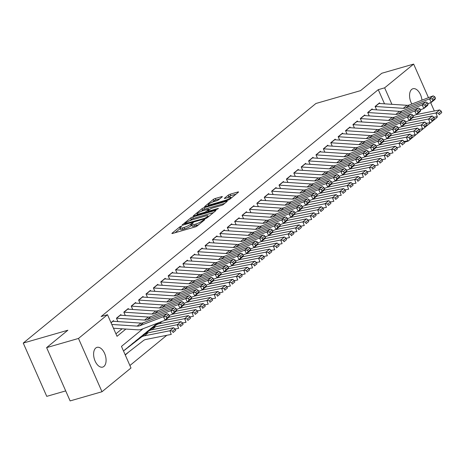 <?xml version="1.0" encoding="UTF-8"?>
<svg xmlns="http://www.w3.org/2000/svg" width="465" height="465" viewBox="0 0 465 465"><rect width="100%" height="100%" fill="white"/><g stroke="black" fill="none" stroke-linecap="round" stroke-linejoin="round"><path stroke-width="0.7" d="M181.176 226.222L179.792 226.891L172.085 233.198A1.575 0.308 -23.8 0 0 171.899 233.477A1.575 0.308 -23.8 0 0 172.614 233.436L195.137 226.949A1.575 0.308 -23.8 0 0 197.114 225.996L204.821 219.689L204.449 219.527L202.072 221.009A5.039 0.977 -23.8 0 1 195.742 224.06L193.87 224.601A5.039 0.977 -23.8 0 1 191.58 224.734A5.039 0.977 -23.8 0 1 192.185 223.851L193.318 222.845L192.812 222.875L190.435 224.357A5.039 0.977 -23.8 0 1 184.105 227.408L182.233 227.949A5.039 0.977 -23.8 0 1 179.943 228.083A5.039 0.977 -23.8 0 1 180.548 227.205L181.681 226.193L181.176 226.222M411.856 104.038A10.271 5.778 -106.1 0 1 411.728 89.379A10.271 5.778 -106.1 0 1 412.955 88.728A10.271 5.778 -106.1 0 1 421.953 100.167M103.91 366.449A10.271 5.778 -106.1 0 1 102.684 367.1A10.271 5.778 -106.1 0 1 94.668 359.986A10.271 5.778 -106.1 0 1 95.778 348.012A10.271 5.778 -106.1 0 1 97.005 347.361A10.271 5.778 -106.1 0 1 105.026 354.475A10.271 5.778 -106.1 0 1 103.91 366.449M222.148 196.904A1.575 0.308 -23.8 0 0 222.34 196.625A1.575 0.308 -23.8 0 0 221.625 196.666L215.301 198.485A1.575 0.308 -23.8 0 0 213.325 199.439L204.769 206.448A1.575 0.308 -23.8 0 0 204.577 206.722A1.575 0.308 -23.8 0 0 205.292 206.681L227.815 200.2A1.575 0.308 -23.8 0 0 229.791 199.247L238.353 192.237A1.575 0.308 -23.8 0 0 238.539 191.964A1.575 0.308 -23.8 0 0 237.824 192.004L230.192 194.201A1.575 0.308 -23.8 0 0 228.216 195.155L224.554 198.154A1.575 0.308 -23.8 0 0 224.363 198.427A1.575 0.308 -23.8 0 0 225.077 198.386L228.867 197.3A4.214 0.82 -23.8 0 1 230.78 197.189A4.214 0.82 -23.8 0 1 228.995 198.764A4.214 0.82 -23.8 0 1 224.984 200.473L210.157 204.745A4.214 0.82 -23.8 0 1 208.244 204.856A4.214 0.82 -23.8 0 1 210.023 203.275A4.214 0.82 -23.8 0 1 214.04 201.566L216.51 200.857A1.575 0.308 -23.8 0 0 218.486 199.898L222.148 196.904M143.075 328.703L121.47 346.39L130.996 367.995L101.992 391.739L70.122 400.911L46.616 347.622L67.867 330.231L23.25 343.071L315.915 103.492L360.532 90.652L381.782 73.261L413.647 64.089L428.463 97.673M46.616 347.622L78.486 338.45L107.496 314.706L117.023 336.311L125.887 329.051M384.509 103.823L378.266 89.669L101.12 316.543L107.496 314.706M378.266 89.669L384.642 87.833L413.647 64.089M192.743 216.957A1.575 0.308 -23.8 0 0 190.766 217.911L182.204 224.915A1.575 0.308 -23.8 0 0 182.018 225.194A1.575 0.308 -23.8 0 0 182.733 225.147L205.257 218.666A1.575 0.308 -23.8 0 0 207.233 217.713L215.789 210.709A1.575 0.308 -23.8 0 0 215.981 210.43A1.575 0.308 -23.8 0 0 215.266 210.471L192.743 216.957L193.376 218.393A1.575 0.308 -23.8 0 0 191.4 219.346L189.737 220.712M193.487 215.684L202.048 208.675A1.575 0.308 -23.8 0 1 204.025 207.721L226.548 201.24A1.575 0.308 -23.8 0 1 227.263 201.2A1.575 0.308 -23.8 0 1 227.071 201.473L223.409 204.472A1.575 0.308 -23.8 0 1 221.433 205.425L212.296 208.053A1.575 0.308 -23.8 0 0 210.32 209.006L207.89 211A1.575 0.308 -23.8 0 0 207.698 211.273A1.575 0.308 -23.8 0 0 208.419 211.232L217.928 208.494L218.428 208.465L216.911 209.326L194.01 215.917A1.575 0.308 -23.8 0 1 193.295 215.958A1.575 0.308 -23.8 0 1 193.487 215.684L193.626 216.004M130.677 350.482L134.879 347.221M113.791 321.315L113.489 320.629L111.001 322.663M121.179 315.264L120.877 314.578L116.442 318.211L117.93 321.588M128.572 309.213L128.27 308.527L123.835 312.16L125.323 315.537M135.96 303.163L135.658 302.483L131.223 306.11A5.615 4.511 50.7 0 1 131.415 306.133L159.361 307.975A8.021 6.446 -129.3 0 0 161.925 307.609L185.593 298.536L189.29 295.507L165.621 304.581L161.925 307.609M143.354 297.118L143.051 296.432L138.617 300.059A5.615 4.511 50.7 0 1 138.803 300.082L166.755 301.925A8.021 6.446 -129.3 0 0 169.312 301.558L192.987 292.485L196.678 289.457L173.009 298.53L169.312 301.558M150.741 291.067L150.439 290.381L146.004 294.008L147.492 297.391M158.135 285.016L157.833 284.33L153.398 287.963L154.886 291.34M165.523 278.965L165.22 278.279L160.785 281.912L162.273 285.289M172.916 272.914L172.614 272.228L168.179 275.861L169.667 279.238M180.304 266.864L180.002 266.183L175.567 269.81A5.615 4.511 50.7 0 1 175.758 269.834L203.705 271.676A8.021 6.446 -129.3 0 0 206.268 271.31L229.937 262.237L233.633 259.208L209.965 268.282L206.268 271.31M187.691 260.819L187.395 260.133L182.96 263.76L184.448 267.137M195.085 254.768L194.783 254.082L190.348 257.709L191.836 261.086M202.473 248.717L202.176 248.031L197.741 251.664L199.229 255.041M209.866 242.666L209.564 241.98L205.129 245.613L206.617 248.99M217.254 236.615L216.957 235.929L212.522 239.562A5.615 4.511 50.7 0 1 212.708 239.585L240.661 241.422A8.021 6.446 -129.3 0 0 243.218 241.056L266.893 231.983L270.584 228.96L246.915 238.034L243.218 241.056M224.647 230.564L224.345 229.884L219.91 233.511A5.615 4.511 50.7 0 1 220.102 233.535L248.048 235.377A8.021 6.446 -129.3 0 0 250.612 235.011L274.28 225.938L277.977 222.909L254.309 231.983L250.612 235.011M232.035 224.514L231.739 223.834L227.304 227.461A5.615 4.511 50.7 0 1 227.49 227.484L255.442 229.326A8.021 6.446 -129.3 0 0 257.999 228.96L281.674 219.887L285.365 216.859L261.696 225.932L257.999 228.96M239.429 218.469L239.126 217.783L234.691 221.41L236.179 224.787M246.816 212.418L246.514 211.732L242.085 215.359L243.573 218.742M254.21 206.367L253.907 205.681L249.473 209.314L250.961 212.691M261.597 200.316L261.295 199.63L256.866 203.263L258.354 206.64M268.991 194.265L268.689 193.58L264.254 197.212A5.615 4.511 50.7 0 1 264.44 197.236L292.392 199.078A8.021 6.446 -129.3 0 0 294.955 198.706L318.624 189.639L322.321 186.61L298.652 195.684L294.955 198.706M276.379 188.215L276.076 187.535L271.647 191.162A5.615 4.511 50.7 0 1 271.833 191.185L299.786 193.027A8.021 6.446 -129.3 0 0 302.343 192.661L326.012 183.588L329.708 180.56L306.04 189.633L302.343 192.661M283.772 182.17L283.47 181.484L279.035 185.111L280.523 188.488M291.16 176.119L290.858 175.433L286.428 179.06L287.916 182.437M298.553 170.068L298.251 169.382L293.816 173.015L295.304 176.392M305.941 164.017L305.639 163.331L301.21 166.964A5.615 4.511 50.7 0 1 301.396 166.987L329.348 168.824A8.021 6.446 -129.3 0 0 331.905 168.458L355.574 159.385L359.271 156.362L335.602 165.435L331.905 168.458M313.334 157.966L313.032 157.28L308.597 160.913L310.085 164.29M320.722 151.916L320.42 151.235L315.991 154.862A5.615 4.511 50.7 0 1 316.177 154.886L344.129 156.728A8.021 6.446 -129.3 0 0 346.687 156.362L370.355 147.289L374.052 144.26L350.383 153.334L346.687 156.362M328.116 145.865L327.813 145.185L323.378 148.812L324.866 152.189M335.503 139.82L335.201 139.134L330.772 142.761L332.26 146.138M342.897 133.769L342.595 133.083L338.16 136.71L339.648 140.093M350.285 127.718L349.982 127.032L345.547 130.665A5.615 4.511 50.7 0 1 345.739 130.688L373.691 132.525A8.021 6.446 -129.3 0 0 376.249 132.159L399.917 123.086L403.614 120.063L379.946 129.136L376.249 132.159M357.678 121.667L357.376 120.981L352.941 124.614A5.615 4.511 50.7 0 1 353.127 124.637L381.079 126.474A8.021 6.446 -129.3 0 0 383.642 126.108L407.311 117.035L411.008 114.012L387.333 123.086L383.642 126.108M365.066 115.616L364.763 114.931L360.329 118.563L361.822 121.94M372.459 109.566L372.157 108.886L367.722 112.513L369.21 115.89M115.925 333.824L122.063 328.801M132.711 309.487L131.223 306.11M140.105 303.436L138.617 300.059M177.055 273.188L175.567 269.81M214.01 242.939L212.522 239.562M221.398 236.888L219.91 233.511M228.792 230.838L227.304 227.461M265.742 200.589L264.254 197.212M273.135 194.539L271.647 191.162M302.698 170.341L301.21 166.964M317.479 158.24L315.991 154.862M347.041 134.042L345.547 130.665M354.429 127.991L352.941 124.614M376.603 109.839L375.11 106.462L379.545 102.835L379.847 103.521M129.904 365.507L166.801 335.3M125.294 355.068L127.683 352.813M23.25 343.071L46.75 396.354L65.705 390.902M101.992 391.739L78.486 338.45M430.66 102.655L434.333 110.996M436.856 116.709L437.152 117.378L408.142 141.122L407.939 140.657M404.538 142.156L408.142 141.122M391.908 104.311L384.642 87.833M127.776 353.034L127.172 353.208M179.943 228.083L180.577 229.524A5.039 0.977 -23.8 0 0 182.867 229.39L182.233 227.949M191.789 225.211L191.069 225.798A5.039 0.977 -23.8 0 1 184.744 228.85L182.867 229.39M191.58 224.734L192.214 226.176A5.039 0.977 -23.8 0 0 194.504 226.042L193.87 224.601M198.776 224.636A5.039 0.977 -23.8 0 1 196.381 225.502L194.504 226.042M180.153 228.559L175.055 232.733M213.458 212.615L193.376 218.393M184.756 223.758L204.896 218.23L207.332 216.702A5.039 0.977 -23.8 0 0 207.936 215.824A5.039 0.977 -23.8 0 0 205.646 215.958L192.132 219.846A5.039 0.977 -23.8 0 0 185.808 222.898L184.756 223.758M196.451 215.214L197.241 214.568M201.153 211.366L202.682 210.116L202.048 208.675M224.74 203.379L204.658 209.163A1.575 0.308 -23.8 0 0 202.682 210.116M202.821 210.785A4.214 0.82 -23.8 0 0 198.805 212.493A4.214 0.82 -23.8 0 0 197.026 214.069A4.214 0.82 -23.8 0 0 198.939 213.958L204.164 212.453A1.575 0.308 -23.8 0 0 206.14 211.499L208.57 209.512A1.575 0.308 -23.8 0 0 208.756 209.238A1.575 0.308 -23.8 0 0 208.041 209.279L202.821 210.785M236.022 194.149L230.826 195.643A1.575 0.308 -23.8 0 0 228.85 196.596L227.519 197.683M219.817 198.811L215.94 199.927A1.575 0.308 -23.8 0 0 213.964 200.88L212.453 202.118M208.471 205.373L207.733 205.978M125.166 354.766L143.534 340.502A8.021 6.446 50.7 0 1 145.801 339.479L171.242 334.416L169.888 330.76L144.446 335.817A12.032 9.672 -129.3 0 0 141.046 337.352L123.498 350.982M172.562 331.063L173.102 332.527L175.689 330.406L175.148 328.947L172.562 331.063L169.888 330.76L173.584 327.732L148.143 332.795A12.032 9.672 -129.3 0 0 144.737 334.329L124.527 350.029M175.689 330.406L173.102 332.527M173.584 327.732L175.148 328.947M112.728 321.251A5.615 4.511 50.7 0 1 112.937 321.257L140.889 323.099A8.021 6.446 -129.3 0 0 143.447 322.733L167.115 313.66L163.424 316.682L166.115 316.677L166.842 318.089L169.429 315.968L168.702 314.561L166.115 316.677M169.429 315.968L168.929 317.182L165.238 320.211L141.563 329.284A12.032 9.672 50.7 0 1 137.727 329.83L113.46 328.232M166.842 318.089L165.238 320.211L163.424 316.682L139.75 325.756A8.021 6.446 -129.3 0 1 137.192 326.122L111.792 324.454M168.702 314.561L167.115 313.66M175.189 329.051L178.636 328.366L177.281 324.709L151.84 329.766A12.032 9.672 -129.3 0 0 148.434 331.307L128.218 347.006M179.955 325.012L180.496 326.476L183.082 324.355L182.542 322.896L179.955 325.012L177.281 324.709L180.972 321.681L155.537 326.744A12.032 9.672 -129.3 0 0 152.131 328.278L131.915 343.984M183.082 324.355L180.496 326.476M180.972 321.681L182.542 322.896M182.576 323.001L186.023 322.315L184.669 318.659L159.228 323.721A12.032 9.672 -129.3 0 0 155.827 325.256L135.611 340.955M159.088 322.565L139.308 337.933M187.343 318.961L187.883 320.426L190.47 318.31L189.929 316.845L187.343 318.961L184.669 318.659L188.366 315.636L165.098 320.263M190.47 318.31L187.883 320.426M188.366 315.636L189.929 316.845M189.97 316.95L193.417 316.264L192.062 312.608L168.888 317.217M158.693 322.716L142.999 334.905M158.298 322.867L146.696 331.882M194.736 312.91L195.277 314.375L197.863 312.259L197.323 310.794L194.736 312.91L192.062 312.608L195.753 309.585L172.486 314.212M197.863 312.259L195.277 314.375M195.753 309.585L197.323 310.794M197.358 310.899L200.804 310.219L199.45 306.557L176.281 311.166M157.908 323.018L150.393 328.854M157.513 323.169L154.089 325.831M202.124 306.859L202.664 308.324L205.251 306.208L204.71 304.744L202.124 306.859L199.45 306.557L203.147 303.535L179.879 308.161M205.251 306.208L202.664 308.324M203.147 303.535L204.71 304.744M120.121 315.2A5.615 4.511 50.7 0 1 120.325 315.206L148.277 317.049A8.021 6.446 -129.3 0 0 150.84 316.682L174.509 307.609L170.812 310.632L173.503 310.626L174.23 312.038L176.816 309.923L176.09 308.51L173.503 310.626M176.816 309.923L176.322 311.132L172.625 314.16L169.173 315.479M174.23 312.038L172.625 314.16L170.812 310.632L147.143 319.705A8.021 6.446 -129.3 0 1 144.58 320.071L116.634 318.234A5.615 4.511 50.7 0 0 116.448 318.223M176.09 308.51L174.509 307.609M127.509 309.149A5.615 4.511 50.7 0 1 127.718 309.161L155.67 310.998A8.021 6.446 -129.3 0 0 158.228 310.632L181.896 301.558L178.205 304.587L180.897 304.575L181.623 305.987L184.21 303.872L183.483 302.459L180.897 304.575M184.21 303.872L183.71 305.087L180.019 308.109L176.566 309.434M181.623 305.987L180.019 308.109L178.205 304.587L154.531 313.66A8.021 6.446 -129.3 0 1 151.974 314.026L124.021 312.184A5.615 4.511 50.7 0 0 123.841 312.178M183.483 302.459L181.896 301.558M134.902 303.099A5.615 4.511 50.7 0 1 135.106 303.11L163.058 304.947A8.021 6.446 -129.3 0 0 165.621 304.581M191.597 297.821L190.871 296.408L188.284 298.53L189.011 299.937L191.597 297.821L191.103 299.036L187.407 302.058L183.954 303.383M189.011 299.937L187.407 302.058L185.593 298.536L188.284 298.53M190.871 296.408L189.29 295.507M142.29 297.048A5.615 4.511 50.7 0 1 142.499 297.059L170.452 298.896A8.021 6.446 -129.3 0 0 173.009 298.53M198.991 291.77L198.264 290.358L195.678 292.479L196.404 293.886L198.991 291.77L198.491 292.985L194.8 296.007L191.347 297.333M196.404 293.886L194.8 296.007L192.987 292.485L195.678 292.479M198.264 290.358L196.678 289.457M204.751 304.854L208.198 304.168L206.844 300.512L183.669 305.116M209.517 300.814L210.058 302.273L212.644 300.158L212.104 298.693L209.517 300.814L206.844 300.512L210.535 297.484L187.267 302.111M212.644 300.158L210.058 302.273M210.535 297.484L212.104 298.693M149.684 291.003A5.615 4.511 50.7 0 1 149.887 291.009L177.839 292.851A8.021 6.446 -129.3 0 0 180.403 292.485L204.071 283.412L200.374 286.434L203.066 286.428L203.792 287.835L206.379 285.719L205.652 284.313L203.066 286.428M206.379 285.719L205.885 286.934L202.188 289.962L198.735 291.282M203.792 287.835L202.188 289.962L200.374 286.434L176.706 295.507A8.021 6.446 -129.3 0 1 174.143 295.874L146.196 294.037A5.615 4.511 50.7 0 0 146.01 294.025M205.652 284.313L204.071 283.412M212.139 298.803L215.586 298.117L214.231 294.461L191.063 299.071M216.905 294.764L217.446 296.222L220.032 294.107L219.492 292.642L216.905 294.764L214.231 294.461L217.928 291.433L194.661 296.066M220.032 294.107L217.446 296.222M217.928 291.433L219.492 292.642M157.071 284.952A5.615 4.511 50.7 0 1 157.28 284.958L185.233 286.8A8.021 6.446 -129.3 0 0 187.79 286.434L211.459 277.361L207.768 280.383L210.459 280.378L211.18 281.79L213.772 279.668L213.046 278.262L210.459 280.378M213.772 279.668L213.272 280.883L209.581 283.912L206.129 285.231M211.18 281.79L209.581 283.912L207.768 280.383L184.094 289.457A8.021 6.446 -129.3 0 1 181.536 289.823L153.584 287.986A5.615 4.511 50.7 0 0 153.404 287.975M213.046 278.262L211.459 277.361M219.532 292.752L222.979 292.067L221.625 288.41L198.45 293.02M224.293 288.713L224.839 290.177L227.426 288.056L226.885 286.597L224.293 288.713L221.625 288.41L225.316 285.382L202.048 290.015M227.426 288.056L224.839 290.177M225.316 285.382L226.885 286.597M164.465 278.901A5.615 4.511 50.7 0 1 164.668 278.907L192.62 280.75A8.021 6.446 -129.3 0 0 195.184 280.383L218.852 271.31L215.156 274.333L217.847 274.327L218.573 275.739L221.16 273.618L220.433 272.211L217.847 274.327M221.16 273.618L220.666 274.832L216.969 277.861L213.516 279.18M218.573 275.739L216.969 277.861L215.156 274.333L191.487 283.406A8.021 6.446 -129.3 0 1 188.924 283.772L160.977 281.935A5.615 4.511 50.7 0 0 160.791 281.924M220.433 272.211L218.852 271.31M226.92 286.702L230.367 286.016L229.013 282.36L205.844 286.969M231.686 282.662L232.227 284.127L234.813 282.005L234.273 280.546L231.686 282.662L229.013 282.36L232.709 279.337L209.442 283.964M234.813 282.005L232.227 284.127M232.709 279.337L234.273 280.546M171.852 272.85A5.615 4.511 50.7 0 1 172.062 272.862L200.014 274.699A8.021 6.446 -129.3 0 0 202.571 274.333L226.24 265.259L222.549 268.288L225.24 268.276L225.961 269.688L228.553 267.573L227.827 266.16L225.24 268.276M228.553 267.573L228.053 268.787L224.363 271.81L220.91 273.135M225.961 269.688L224.363 271.81L222.549 268.288L198.875 277.355A8.021 6.446 -129.3 0 1 196.317 277.727L168.365 275.885A5.615 4.511 50.7 0 0 168.185 275.879M227.827 266.16L226.24 265.259M234.314 280.651L237.76 279.965L236.406 276.309L213.232 280.918M239.074 276.611L239.62 278.076L242.207 275.96L241.666 274.495L239.074 276.611L236.406 276.309L240.097 273.286L216.83 277.913M242.207 275.96L239.62 278.076M240.097 273.286L241.666 274.495M179.246 266.8A5.615 4.511 50.7 0 1 179.449 266.811L207.402 268.648A8.021 6.446 -129.3 0 0 209.965 268.282M235.941 261.522L235.214 260.109L232.628 262.225L233.354 263.638L235.941 261.522L235.447 262.737L231.75 265.759L228.298 267.084M233.354 263.638L231.75 265.759L229.937 262.237L232.628 262.225M235.214 260.109L233.633 259.208M241.701 274.6L245.148 273.92L243.794 270.258L220.625 274.867M246.467 270.56L247.008 272.025L249.595 269.909L249.054 268.445L246.467 270.56L243.794 270.258L247.49 267.236L224.223 271.862M249.595 269.909L247.008 272.025M247.49 267.236L249.054 268.445M186.634 260.749A5.615 4.511 50.7 0 1 186.843 260.76L214.795 262.597A8.021 6.446 -129.3 0 0 217.353 262.231L241.021 253.158L237.33 256.186L240.021 256.18L240.742 257.587L243.329 255.471L242.608 254.059L240.021 256.18M243.329 255.471L242.835 256.686L239.144 259.708L235.691 261.034M240.742 257.587L239.144 259.708L237.33 256.186L213.656 265.259A8.021 6.446 -129.3 0 1 211.098 265.625L183.146 263.783A5.615 4.511 50.7 0 0 182.966 263.777M242.608 254.059L241.021 253.158M249.095 268.555L252.542 267.869L251.187 264.207L228.013 268.817M253.855 264.515L254.402 265.974L256.988 263.858L256.442 262.394L253.855 264.515L251.187 264.207L254.878 261.185L231.611 265.811M256.988 263.858L254.402 265.974M254.878 261.185L256.442 262.394M194.027 254.698A5.615 4.511 50.7 0 1 194.231 254.71L222.183 256.552A8.021 6.446 -129.3 0 0 224.746 256.186L248.415 247.113L244.718 250.135L247.409 250.129L248.136 251.536L250.722 249.42L249.996 248.014L247.409 250.129M250.722 249.42L250.228 250.635L246.531 253.657L243.079 254.983M248.136 251.536L246.531 253.657L244.718 250.135L221.049 259.208A8.021 6.446 -129.3 0 1 218.486 259.575L190.54 257.732A5.615 4.511 50.7 0 0 190.354 257.726M249.996 248.014L248.415 247.113M256.482 262.504L259.929 261.818L258.575 258.162L235.406 262.772M261.249 258.464L261.789 259.923L264.376 257.808L263.835 256.343L261.249 258.464L258.575 258.162L262.272 255.134L239.004 259.761M264.376 257.808L261.789 259.923M262.272 255.134L263.835 256.343M201.415 248.653A5.615 4.511 50.7 0 1 201.624 248.659L229.576 250.501A8.021 6.446 -129.3 0 0 232.134 250.135L255.802 241.062L252.111 244.084L254.803 244.079L255.523 245.491L258.11 243.369L257.389 241.963L254.803 244.079M258.11 243.369L257.616 244.584L253.925 247.613L250.472 248.932M255.523 245.491L253.925 247.613L252.111 244.084L228.437 253.158A8.021 6.446 -129.3 0 1 225.88 253.524L197.927 251.687A5.615 4.511 50.7 0 0 197.747 251.675M257.389 241.963L255.802 241.062M263.876 256.453L267.323 255.767L265.968 252.111L242.794 256.721M268.636 252.414L269.183 253.878L271.769 251.757L271.223 250.298L268.636 252.414L265.968 252.111L269.659 249.083L246.392 253.716M271.769 251.757L269.183 253.878M269.659 249.083L271.223 250.298M208.808 242.602A5.615 4.511 50.7 0 1 209.012 242.608L236.964 244.451A8.021 6.446 -129.3 0 0 239.527 244.084L263.196 235.011L259.499 238.034L262.19 238.028L262.917 239.44L265.503 237.319L264.777 235.912L262.19 238.028M265.503 237.319L265.009 238.533L261.313 241.562L257.86 242.881M262.917 239.44L261.313 241.562L259.499 238.034L235.831 247.107A8.021 6.446 -129.3 0 1 233.267 247.473L205.321 245.636A5.615 4.511 50.7 0 0 205.135 245.625M264.777 235.912L263.196 235.011M271.264 250.403L274.71 249.717L273.356 246.061L250.187 250.67M276.03 246.363L276.57 247.828L279.157 245.706L278.616 244.247L276.03 246.363L273.356 246.061L277.053 243.038L253.785 247.665M279.157 245.706L276.57 247.828M277.053 243.038L278.616 244.247M216.196 236.551A5.615 4.511 50.7 0 1 216.405 236.557L244.358 238.4A8.021 6.446 -129.3 0 0 246.915 238.034M272.891 231.274L272.17 229.861L269.584 231.977L270.305 233.389L272.891 231.274L272.397 232.483L268.706 235.511L265.253 236.83M270.305 233.389L268.706 235.511L266.893 231.983L269.584 231.977M272.17 229.861L270.584 228.96M278.657 244.352L282.104 243.666L280.75 240.01L257.575 244.619M283.418 240.312L283.964 241.777L286.55 239.661L286.004 238.196L283.418 240.312L280.75 240.01L284.441 236.987L261.173 241.614M286.55 239.661L283.964 241.777M284.441 236.987L286.004 238.196M223.589 230.501A5.615 4.511 50.7 0 1 223.793 230.512L251.745 232.349A8.021 6.446 -129.3 0 0 254.309 231.983M280.285 225.223L279.558 223.81L276.971 225.926L277.698 227.339L280.285 225.223L279.791 226.438L276.094 229.46L272.641 230.785M277.698 227.339L276.094 229.46L274.28 225.938L276.971 225.926M279.558 223.81L277.977 222.909M286.045 238.301L289.492 237.615L288.137 233.959L264.969 238.568M290.811 234.261L291.352 235.726L293.938 233.61L293.398 232.145L290.811 234.261L288.137 233.959L291.834 230.936L268.567 235.563M293.938 233.61L291.352 235.726M291.834 230.936L293.398 232.145M230.977 224.45A5.615 4.511 50.7 0 1 231.186 224.461L259.139 226.298A8.021 6.446 -129.3 0 0 261.696 225.932M287.672 219.172L286.952 217.76L284.365 219.881L285.086 221.288L287.672 219.172L287.178 220.387L283.487 223.409L280.035 224.734M285.086 221.288L283.487 223.409L281.674 219.887L284.365 219.881M286.952 217.76L285.365 216.859M293.438 232.25L296.885 231.57L295.531 227.908L272.356 232.517M298.199 228.21L298.745 229.675L301.332 227.559L300.785 226.095L298.199 228.21L295.531 227.908L299.222 224.886L275.954 229.512M301.332 227.559L298.745 229.675M299.222 224.886L300.785 226.095M238.371 218.399A5.615 4.511 50.7 0 1 238.574 218.411L266.526 220.253A8.021 6.446 -129.3 0 0 269.09 219.881L292.758 210.814L289.061 213.836L291.753 213.83L292.479 215.237L295.066 213.121L294.339 211.709L291.753 213.83M295.066 213.121L294.572 214.336L290.875 217.358L287.422 218.684M292.479 215.237L290.875 217.358L289.061 213.836L265.393 222.909A8.021 6.446 -129.3 0 1 262.83 223.276L234.883 221.433A5.615 4.511 50.7 0 0 234.697 221.427M294.339 211.709L292.758 210.814M300.826 226.205L304.273 225.519L302.918 221.863L279.75 226.467M305.592 222.165L306.133 223.624L308.719 221.509L308.179 220.044L305.592 222.165L302.918 221.863L306.615 218.835L283.348 223.462M308.719 221.509L306.133 223.624M306.615 218.835L308.179 220.044M245.758 212.354A5.615 4.511 50.7 0 1 245.968 212.36L273.92 214.202A8.021 6.446 -129.3 0 0 276.477 213.836L300.146 204.763L296.455 207.785L299.146 207.779L299.867 209.186L302.453 207.07L301.733 205.664L299.146 207.779M302.453 207.07L301.959 208.285L298.268 211.313L294.816 212.633M299.867 209.186L298.268 211.313L296.455 207.785L272.781 216.859A8.021 6.446 -129.3 0 1 270.223 217.225L242.271 215.388A5.615 4.511 50.7 0 0 242.091 215.376M301.733 205.664L300.146 204.763M308.219 220.154L311.66 219.468L310.312 215.812L287.138 220.422M312.98 216.115L313.526 217.574L316.113 215.458L315.566 213.999L312.98 216.115L310.312 215.812L314.003 212.784L290.735 217.417M316.113 215.458L313.526 217.574M314.003 212.784L315.566 213.999M253.152 206.303A5.615 4.511 50.7 0 1 253.355 206.309L281.308 208.151A8.021 6.446 -129.3 0 0 283.871 207.785L307.539 198.712L303.843 201.734L306.534 201.729L307.26 203.141L309.847 201.019L309.12 199.613L306.534 201.729M309.847 201.019L309.353 202.234L305.656 205.263L302.204 206.582M307.26 203.141L305.656 205.263L303.843 201.734L280.174 210.808A8.021 6.446 -129.3 0 1 277.611 211.174L249.664 209.337A5.615 4.511 50.7 0 0 249.478 209.326M309.12 199.613L307.539 198.712M315.607 214.103L319.054 213.418L317.7 209.762L294.531 214.371M320.373 210.064L320.914 211.529L323.5 209.407L322.96 207.948L320.373 210.064L317.7 209.762L321.396 206.733L298.129 211.366M323.5 209.407L320.914 211.529M321.396 206.733L322.96 207.948M260.54 200.252A5.615 4.511 50.7 0 1 260.749 200.258L288.701 202.101A8.021 6.446 -129.3 0 0 291.259 201.734L314.927 192.661L311.23 195.684L313.927 195.678L314.648 197.09L317.235 194.969L316.514 193.562L313.927 195.678M317.235 194.969L316.741 196.184L313.05 199.212L309.597 200.531M314.648 197.09L313.05 199.212L311.23 195.684L287.562 204.757A8.021 6.446 -129.3 0 1 285.004 205.123L257.052 203.286A5.615 4.511 50.7 0 0 256.872 203.275M316.514 193.562L314.927 192.661M323.001 208.053L326.442 207.367L325.093 203.711L301.919 208.32M327.761 204.013L328.307 205.478L330.894 203.356L330.348 201.897L327.761 204.013L325.093 203.711L328.784 200.688L305.517 205.315M330.894 203.356L328.307 205.478M328.784 200.688L330.348 201.897M267.933 194.201A5.615 4.511 50.7 0 1 268.136 194.213L296.089 196.05A8.021 6.446 -129.3 0 0 298.652 195.684M324.628 188.924L323.902 187.511L321.315 189.627L322.042 191.039L324.628 188.924L324.134 190.139L320.437 193.161L316.985 194.486M322.042 191.039L320.437 193.161L318.624 189.639L321.315 189.627M323.902 187.511L322.321 186.61M330.388 202.002L333.835 201.316L332.481 197.66L309.312 202.269M335.155 197.962L335.695 199.427L338.282 197.311L337.741 195.846L335.155 197.962L332.481 197.66L336.178 194.637L312.91 199.264M338.282 197.311L335.695 199.427M336.178 194.637L337.741 195.846M275.321 188.151A5.615 4.511 50.7 0 1 275.53 188.162L303.482 189.999A8.021 6.446 -129.3 0 0 306.04 189.633M332.016 182.873L331.295 181.46L328.709 183.582L329.429 184.989L332.016 182.873L331.522 184.088L327.831 187.11L324.378 188.435M329.429 184.989L327.831 187.11L326.012 183.588L328.709 183.582M331.295 181.46L329.708 180.56M337.782 195.951L341.223 195.271L339.874 191.609L316.7 196.218M342.542 191.911L343.089 193.376L345.675 191.26L345.129 189.796L342.542 191.911L339.874 191.609L343.565 188.587L320.298 193.213M345.675 191.26L343.089 193.376M343.565 188.587L345.129 189.796M282.714 182.1A5.615 4.511 50.7 0 1 282.918 182.111L310.87 183.948A8.021 6.446 -129.3 0 0 313.427 183.582L337.102 174.509L333.405 177.537L336.096 177.531L336.823 178.938L339.409 176.822L338.683 175.41L336.096 177.531M339.409 176.822L338.915 178.037L335.219 181.059L331.766 182.385M336.823 178.938L335.219 181.059L333.405 177.537L309.737 186.61A8.021 6.446 -129.3 0 1 307.173 186.977L279.221 185.134A5.615 4.511 50.7 0 0 279.041 185.128M338.683 175.41L337.102 174.509M345.17 189.906L348.616 189.22L347.262 185.558L324.093 190.168M349.936 185.866L350.476 187.325L353.063 185.21L352.522 183.745L349.936 185.866L347.262 185.558L350.959 182.536L327.691 187.163M353.063 185.21L350.476 187.325M350.959 182.536L352.522 183.745M290.102 176.049A5.615 4.511 50.7 0 1 290.311 176.061L318.263 177.903A8.021 6.446 -129.3 0 0 320.821 177.537L344.489 168.464L340.793 171.486L343.49 171.48L344.21 172.887L346.797 170.771L346.076 169.365L343.49 171.48M346.797 170.771L346.303 171.986L342.612 175.009L339.159 176.334M344.21 172.887L342.612 175.009L340.793 171.486L317.124 180.56A8.021 6.446 -129.3 0 1 314.567 180.926L286.614 179.083A5.615 4.511 50.7 0 0 286.434 179.077M346.076 169.365L344.489 168.464M352.563 183.855L356.004 183.169L354.656 179.513L331.481 184.123M357.323 179.816L357.87 181.274L360.456 179.159L359.91 177.694L357.323 179.816L354.656 179.513L358.346 176.485L335.079 181.112M360.456 179.159L357.87 181.274M358.346 176.485L359.91 177.694M297.495 170.004A5.615 4.511 50.7 0 1 297.699 170.01L325.651 171.852A8.021 6.446 -129.3 0 0 328.209 171.486L351.883 162.413L348.186 165.435L350.877 165.43L351.604 166.842L354.191 164.72L353.464 163.314L350.877 165.43M354.191 164.72L353.696 165.935L350 168.964L346.547 170.283M351.604 166.842L350 168.964L348.186 165.435L324.518 174.509A8.021 6.446 -129.3 0 1 321.954 174.875L294.002 173.038A5.615 4.511 50.7 0 0 293.822 173.027M353.464 163.314L351.883 162.413M359.951 177.804L363.398 177.119L362.043 173.462L338.875 178.072M364.717 173.765L365.257 175.229L367.844 173.108L367.303 171.649L364.717 173.765L362.043 173.462L365.74 170.434L342.473 175.067M367.844 173.108L365.257 175.229M365.74 170.434L367.303 171.649M304.883 163.953A5.615 4.511 50.7 0 1 305.092 163.959L333.039 165.802A8.021 6.446 -129.3 0 0 335.602 165.435M361.578 158.67L360.857 157.263L358.271 159.379L358.992 160.791L361.578 158.67L361.084 159.884L357.387 162.913L353.941 164.232M358.992 160.791L357.387 162.913L355.574 159.385L358.271 159.379M360.857 157.263L359.271 156.362M367.344 171.754L370.785 171.068L369.437 167.412L346.262 172.021M372.105 167.714L372.651 169.179L375.238 167.057L374.691 165.598L372.105 167.714L369.437 167.412L373.128 164.389L349.86 169.016M375.238 167.057L372.651 169.179M373.128 164.389L374.691 165.598M312.277 157.902A5.615 4.511 50.7 0 1 312.48 157.914L340.432 159.751A8.021 6.446 -129.3 0 0 342.99 159.385L366.664 150.311L362.967 153.334L365.659 153.328L366.385 154.74L368.972 152.625L368.245 151.212L365.659 153.328M368.972 152.625L368.478 153.834L364.781 156.862L361.328 158.187M366.385 154.74L364.781 156.862L362.967 153.334L339.299 162.407A8.021 6.446 -129.3 0 1 336.736 162.773L308.783 160.937A5.615 4.511 50.7 0 0 308.603 160.925M368.245 151.212L366.664 150.311M374.732 165.703L378.179 165.017L376.824 161.361L353.656 165.97M379.498 161.663L380.039 163.128L382.625 161.012L382.085 159.547L379.498 161.663L376.824 161.361L380.521 158.338L357.254 162.965M382.625 161.012L380.039 163.128M380.521 158.338L382.085 159.547M319.664 151.852A5.615 4.511 50.7 0 1 319.874 151.863L347.82 153.7A8.021 6.446 -129.3 0 0 350.383 153.334M376.359 146.574L375.639 145.161L373.052 147.277L373.773 148.69L376.359 146.574L375.865 147.789L372.169 150.811L368.722 152.136M373.773 148.69L372.169 150.811L370.355 147.289L373.052 147.277M375.639 145.161L374.052 144.26M382.125 159.652L385.566 158.966L384.212 155.31L361.043 159.919M386.886 155.612L387.432 157.077L390.019 154.961L389.472 153.496L386.886 155.612L384.212 155.31L387.909 152.288L364.641 156.914M390.019 154.961L387.432 157.077M387.909 152.288L389.472 153.496M327.058 145.801A5.615 4.511 50.7 0 1 327.261 145.812L355.214 147.649A8.021 6.446 -129.3 0 0 357.771 147.283L381.445 138.21L377.749 141.238L380.44 141.232L381.166 142.639L383.753 140.523L383.026 139.111L380.44 141.232M383.753 140.523L383.259 141.738L379.562 144.76L376.109 146.086M381.166 142.639L379.562 144.76L377.749 141.238L354.08 150.311A8.021 6.446 -129.3 0 1 351.517 150.677L323.564 148.835A5.615 4.511 50.7 0 0 323.384 148.829M383.026 139.111L381.445 138.21M389.513 153.607L392.96 152.921L391.606 149.259L368.437 153.869M394.279 149.567L394.82 151.026L397.406 148.91L396.866 147.446L394.279 149.567L391.606 149.259L395.302 146.237L372.035 150.863M397.406 148.91L394.82 151.026M395.302 146.237L396.866 147.446M334.445 139.75A5.615 4.511 50.7 0 1 334.655 139.762L362.601 141.604A8.021 6.446 -129.3 0 0 365.165 141.232L388.833 132.165L385.136 135.187L387.833 135.181L388.554 136.588L391.141 134.472L390.42 133.06L387.833 135.181M391.141 134.472L390.647 135.687L386.95 138.709L383.503 140.035M388.554 136.588L386.95 138.709L385.136 135.187L361.468 144.26A8.021 6.446 -129.3 0 1 358.91 144.627L330.958 142.784A5.615 4.511 50.7 0 0 330.778 142.778M390.42 133.06L388.833 132.165M396.907 147.556L400.348 146.87L398.993 143.214L375.825 147.818M401.667 143.516L402.213 144.975L404.8 142.86L404.254 141.395L401.667 143.516L398.993 143.214L402.69 140.186L379.423 144.813M404.8 142.86L402.213 144.975M402.69 140.186L404.254 141.395M341.839 133.705A5.615 4.511 50.7 0 1 342.042 133.711L369.995 135.553A8.021 6.446 -129.3 0 0 372.552 135.187L396.226 126.114L392.53 129.136L395.221 129.131L395.948 130.537L398.534 128.421L397.808 127.015L395.221 129.131M398.534 128.421L398.04 129.636L394.343 132.665L390.891 133.984M395.948 130.537L394.343 132.665L392.53 129.136L368.861 138.21A8.021 6.446 -129.3 0 1 366.298 138.576L338.346 136.739A5.615 4.511 50.7 0 0 338.165 136.727M397.808 127.015L396.226 126.114M404.294 141.505L407.741 140.819L406.387 137.163L383.218 141.773M409.061 137.466L409.601 138.925L412.188 136.809L411.647 135.35L409.061 137.466L406.387 137.163L410.084 134.135L386.816 138.768M412.188 136.809L409.601 138.925M410.084 134.135L411.647 135.35M349.227 127.654A5.615 4.511 50.7 0 1 349.436 127.66L377.382 129.503A8.021 6.446 -129.3 0 0 379.946 129.136M405.922 122.371L405.201 120.964L402.614 123.08L403.335 124.492L405.922 122.371L405.428 123.585L401.731 126.614L398.284 127.933M403.335 124.492L401.731 126.614L399.917 123.086L402.614 123.08M405.201 120.964L403.614 120.063M411.688 135.454L415.129 134.769L413.774 131.113L390.606 135.722M416.448 131.415L416.989 132.88L419.581 130.758L419.035 129.299L416.448 131.415L413.774 131.113L417.471 128.084L394.204 132.717M419.581 130.758L416.989 132.88M417.471 128.084L419.035 129.299M356.62 121.603A5.615 4.511 50.7 0 1 356.824 121.609L384.776 123.452A8.021 6.446 -129.3 0 0 387.333 123.086M413.315 116.32L412.589 114.913L410.002 117.029L410.729 118.441L413.315 116.32L412.821 117.535L409.124 120.563L405.672 121.882M410.729 118.441L409.124 120.563L407.311 117.035L410.002 117.029M412.589 114.913L411.008 114.012M419.075 129.404L422.522 128.718L421.168 125.062L397.999 129.671M423.842 125.364L424.382 126.829L426.969 124.713L426.428 123.248L423.842 125.364L421.168 125.062L424.865 122.039L401.597 126.666M426.969 124.713L424.382 126.829M424.865 122.039L426.428 123.248M364.008 115.553A5.615 4.511 50.7 0 1 364.217 115.564L392.164 117.401A8.021 6.446 -129.3 0 0 394.727 117.035L418.395 107.961L414.699 110.99L417.39 110.978L418.116 112.391L420.703 110.275L419.982 108.862L417.39 110.978M420.703 110.275L420.209 111.49L416.512 114.512L413.065 115.837M418.116 112.391L416.512 114.512L414.699 110.99L391.03 120.063A8.021 6.446 -129.3 0 1 388.473 120.429L360.52 118.587A5.615 4.511 50.7 0 0 360.34 118.581M419.982 108.862L418.395 107.961M426.469 123.353L429.91 122.667L428.556 119.011L405.387 123.62M431.229 119.313L431.77 120.778L434.362 118.662L433.816 117.197L431.229 119.313L428.556 119.011L432.252 115.988L408.985 120.615M434.362 118.662L431.77 120.778M432.252 115.988L433.816 117.197M371.401 109.502A5.615 4.511 50.7 0 1 371.605 109.513L399.557 111.35A8.021 6.446 -129.3 0 0 402.115 110.984L425.789 101.911L422.092 104.939L424.783 104.933L425.51 106.34L428.096 104.224L427.37 102.812L424.783 104.933M428.096 104.224L427.602 105.439L423.906 108.461L420.453 109.787M425.51 106.34L423.906 108.461L422.092 104.939L398.424 114.012A8.021 6.446 -129.3 0 1 395.86 114.378L367.908 112.536A5.615 4.511 50.7 0 0 367.728 112.53M427.37 102.812L425.789 101.911M433.857 117.302L437.303 116.622L435.949 112.96L412.781 117.569M438.623 113.262L439.163 114.727L441.75 112.611L441.209 111.147L438.623 113.262L435.949 112.96L439.646 109.938L416.378 114.564M441.75 112.611L439.163 114.727M439.646 109.938L441.209 111.147M378.789 103.451A5.615 4.511 50.7 0 1 378.998 103.463L406.945 105.299A8.021 6.446 -129.3 0 0 409.508 104.933L433.177 95.86L429.48 98.888L432.171 98.882L432.898 100.289L435.484 98.173L434.758 96.761L432.171 98.882M435.484 98.173L434.99 99.388L431.293 102.41L427.847 103.736M432.898 100.289L431.293 102.41L429.48 98.888L405.811 107.961A8.021 6.446 -129.3 0 1 403.254 108.328L375.301 106.485A5.615 4.511 50.7 0 0 375.121 106.479M434.758 96.761L433.177 95.86M180.112 227.618L179.792 226.891M203.368 220.875L203.066 220.195M191.749 224.269L191.429 223.543M184.744 228.85L184.105 227.408M191.069 225.798L190.435 224.357M196.381 225.502L195.742 224.06M202.374 221.695L202.072 221.009M172.23 233.523L172.085 233.198M215.481 210.959L215.266 210.471M182.35 225.234L182.204 224.915M191.4 219.346L190.766 217.911M185.337 224.403L185.122 223.921M205.106 218.713L204.896 218.23M206.536 218.149L206.28 217.568M207.628 217.388L207.332 216.702M204.658 209.163L204.025 207.721M226.763 201.729L226.548 201.24M208.628 211.709L208.419 211.232M218.068 208.814L217.928 208.494M199.148 214.435L198.939 213.958M204.373 212.935L204.164 212.453M206.501 212.319L206.14 211.499M208.872 210.197L208.57 209.512M210.366 205.222L210.157 204.745M225.194 200.956L224.984 200.473M224.694 198.474L224.554 198.154M228.85 196.596L228.216 195.155M230.826 195.643L230.192 194.201M238.039 192.493L237.824 192.004M204.908 206.768L204.769 206.448M213.964 200.88L213.325 199.439M215.94 199.927L215.301 198.485M221.84 197.154L221.625 196.666M144.446 335.817L148.143 332.795M141.046 337.352L144.737 334.329M140.889 323.099L137.192 326.122M143.447 322.733L139.75 325.756M112.937 321.257L111.059 322.791M151.84 329.766L155.537 326.744M148.434 331.307L152.131 328.278M159.228 323.721L162.006 321.449M155.827 325.256L159.129 322.547M148.277 317.049L144.58 320.071M150.84 316.682L147.143 319.705M120.325 315.206L116.634 318.234M155.67 310.998L151.974 314.026M158.228 310.632L154.531 313.66M127.718 309.161L124.021 312.184M163.058 304.947L159.361 307.975M135.106 303.11L131.415 306.133M170.452 298.896L166.755 301.925M142.499 297.059L138.803 300.082M177.839 292.851L174.143 295.874M180.403 292.485L176.706 295.507M149.887 291.009L146.196 294.037M185.233 286.8L181.536 289.823M187.79 286.434L184.094 289.457M157.28 284.958L153.584 287.986M192.62 280.75L188.924 283.772M195.184 280.383L191.487 283.406M164.668 278.907L160.977 281.935M200.014 274.699L196.317 277.727M202.571 274.333L198.875 277.355M172.062 272.862L168.365 275.885M207.402 268.648L203.705 271.676M179.449 266.811L175.758 269.834M214.795 262.597L211.098 265.625M217.353 262.231L213.656 265.259M186.843 260.76L183.146 263.783M222.183 256.552L218.486 259.575M224.746 256.186L221.049 259.208M194.231 254.71L190.54 257.732M229.576 250.501L225.88 253.524M232.134 250.135L228.437 253.158M201.624 248.659L197.927 251.687M236.964 244.451L233.267 247.473M239.527 244.084L235.831 247.107M209.012 242.608L205.321 245.636M244.358 238.4L240.661 241.422M216.405 236.557L212.708 239.585M251.745 232.349L248.048 235.377M223.793 230.512L220.102 233.535M259.139 226.298L255.442 229.326M231.186 224.461L227.49 227.484M266.526 220.253L262.83 223.276M269.09 219.881L265.393 222.909M238.574 218.411L234.883 221.433M273.92 214.202L270.223 217.225M276.477 213.836L272.781 216.859M245.968 212.36L242.271 215.388M281.308 208.151L277.611 211.174M283.871 207.785L280.174 210.808M253.355 206.309L249.664 209.337M288.701 202.101L285.004 205.123M291.259 201.734L287.562 204.757M260.749 200.258L257.052 203.286M296.089 196.05L292.392 199.078M268.136 194.213L264.44 197.236M303.482 189.999L299.786 193.027M275.53 188.162L271.833 191.185M310.87 183.948L307.173 186.977M313.427 183.582L309.737 186.61M282.918 182.111L279.221 185.134M318.263 177.903L314.567 180.926M320.821 177.537L317.124 180.56M290.311 176.061L286.614 179.083M325.651 171.852L321.954 174.875M328.209 171.486L324.518 174.509M297.699 170.01L294.002 173.038M333.039 165.802L329.348 168.824M305.092 163.959L301.396 166.987M340.432 159.751L336.736 162.773M342.99 159.385L339.299 162.407M312.48 157.914L308.783 160.937M347.82 153.7L344.129 156.728M319.874 151.863L316.177 154.886M355.214 147.649L351.517 150.677M357.771 147.283L354.08 150.311M327.261 145.812L323.564 148.835M362.601 141.604L358.91 144.627M365.165 141.232L361.468 144.26M334.655 139.762L330.958 142.784M369.995 135.553L366.298 138.576M372.552 135.187L368.861 138.21M342.042 133.711L338.346 136.739M377.382 129.503L373.691 132.525M349.436 127.66L345.739 130.688M384.776 123.452L381.079 126.474M356.824 121.609L353.127 124.637M392.164 117.401L388.473 120.429M394.727 117.035L391.03 120.063M364.217 115.564L360.52 118.587M399.557 111.35L395.86 114.378M402.115 110.984L398.424 114.012M371.605 109.513L367.908 112.536M406.945 105.299L403.254 108.328M409.508 104.933L405.811 107.961M378.998 103.463L375.301 106.485M184.878 224.531L184.622 223.95M208.361 216.789L207.936 215.824M207.977 211.895L207.698 211.273M197.404 214.94L197.026 214.069M209.099 210.006L208.756 209.238M208.622 205.722L208.244 204.856M231.186 198.107L230.78 197.189"/></g></svg>
